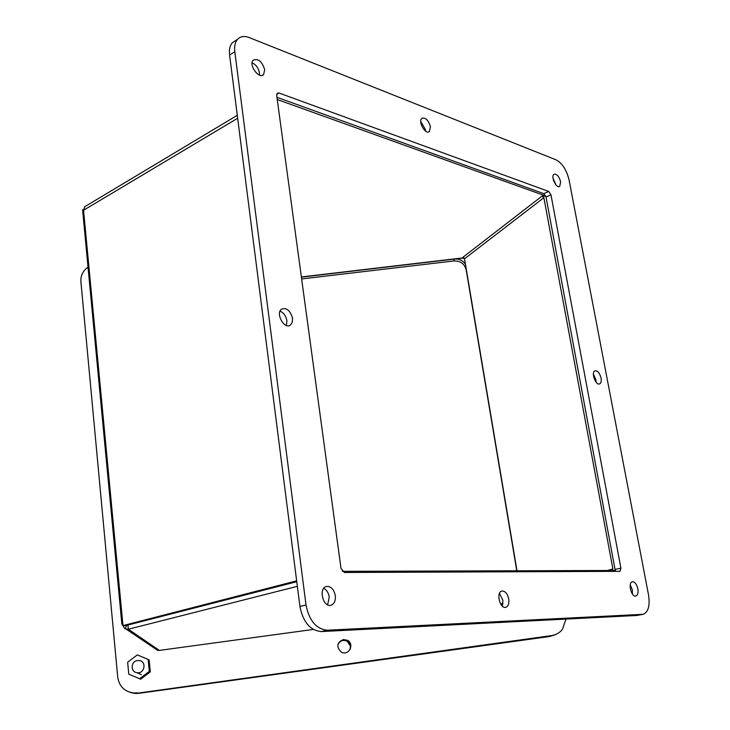 <?xml version="1.0" encoding="UTF-8"?>
<svg xmlns="http://www.w3.org/2000/svg" width="730" height="730" viewBox="0 0 730 730"><rect width="100%" height="100%" fill="white"/><g stroke="black" fill="none" stroke-linecap="round" stroke-linejoin="round"><path stroke-width="1.09" d="M554.645 634.963L549.562 636.523L138.755 693.336L134.904 693.445L130.624 692.533M516.785 570.787L466.169 269.79C464.49 263.74 460.393 260.802 453.859 260.957L301.636 278.933M350.062 649.454L350.446 646.132L347.188 641.259C343.155 639.553 340.061 640.63 337.917 644.49M549.562 636.523L555.703 634.48L550.602 636.049L138.043 693.098L134.183 693.199L129.876 692.286L134.183 693.199L138.043 693.098L551.652 635.574C556.068 634.89 559.673 632.819 562.438 629.342L565.969 619.086M455.401 258.968C459.745 258.986 463.094 260.765 465.448 264.287M350.646 645.694L350.172 649.244C351.34 645.712 350.409 642.902 347.37 640.803L350.646 645.694M337.981 644.261C340.07 640.219 343.2 639.069 347.37 640.803L343.246 640L341.786 640.374L339.651 641.725L337.981 644.261M88.029 267.107C82.946 270.812 80.565 275.63 80.884 281.552L117.74 677.267C119.218 686.346 124.456 691.575 133.444 692.962L137.331 692.852M343.419 639.535L347.553 640.347C354.807 644.106 348.794 656.014 341.54 652.228C336.065 647.054 336.694 642.82 343.419 639.535M551.652 635.574L138.755 693.336M464.508 258.73L462.4 258.137L301.399 277.135M463.979 257.763L301.371 276.953M545.821 196.251L542.125 196.032L543.877 197.721L612.871 568.898L612.488 570.486M277.245 99.517L545.739 196.023M517.004 570.787L464.517 258.785L462.92 257.27L542.125 196.032M296.763 581.701L127.431 625.163M615.5 570.477L342.27 571.344M84.981 206.499L83.549 210.258L122.987 625.592L296.654 580.852M296.754 581.637L126.29 625.455L122.987 625.592M154.568 648.295L157.607 650.339L159.359 650.412L313.27 629.442M500.598 603.92L503.043 603.582M297.356 586.336L128.361 629.223L127.96 625.09M159.359 650.412L128.361 629.223L124.903 628.731L121.855 624.059L82.599 209.875L83.503 209.775M124.903 628.731L126.828 625.318M122.832 623.931L121.855 624.059M335.316 595.653C335.736 600.608 334.376 603.774 331.228 605.152C323.426 608.117 318.143 588.718 326.146 586.528C330.745 585.944 333.802 588.982 335.316 595.653M430.426 126.746L429.377 131.546C425.49 135.16 417.651 121.335 421.894 118.324C425.563 117.329 428.41 120.14 430.426 126.746M508.746 599.011C509.284 603.518 508.308 606.283 505.835 607.305C499.968 609.24 495.825 592.258 501.857 591.054C505.142 590.871 507.432 593.527 508.746 599.011M560.631 181.761L559.718 186.415C556.388 188.97 550.402 176.277 554.006 174.278C556.798 173.795 559.007 176.286 560.631 181.761M327.414 630.218L643.13 614.313C648.331 612.16 650.129 605.681 648.523 594.886L569.062 179.936C566.617 169.917 562.292 163.219 556.096 159.852L249.185 37.568C244.258 35.697 240.343 36.308 237.46 39.383C235.069 42.24 234.184 46.346 234.804 51.693L306.016 604.997C309.201 620.783 316.336 629.187 327.414 630.218L321.291 631.559L636.77 615.472L642.865 614.359M550.967 194.846L620.911 568.15L620.016 571.334L344.405 572.493L340.992 568.36L276.688 95.447L277.19 93.267L278.951 92.993L548.732 191.442L550.967 194.846L546.031 197.036L543.804 193.651L276.944 97.3M264.698 69.688L263.621 74.478C259.223 79.789 248.291 64.924 253.182 60.207C258.174 58.236 262.006 61.393 264.698 69.688M637.865 588.791C638.458 592.796 637.792 595.205 635.866 596.027C631.35 597.468 627.663 582.522 632.335 581.746C634.835 581.719 636.679 584.064 637.865 588.791M292.538 318.298L292.265 322.359L290.403 325.069C284.335 329.86 275.164 313.207 281.625 309.091C286.717 307.485 290.357 310.551 292.538 318.298M601.073 378.049C601.557 381.096 601.1 383.031 599.704 383.852C595.78 385.96 590.798 372.327 594.95 370.822C597.624 370.53 599.668 372.939 601.073 378.049M327.624 604.796L329.257 597.113C328.536 592.851 326.702 589.922 323.755 588.316M425.48 131.053L425.344 129.393L420.736 121.454M502.404 606.192L502.915 600.261L499.484 593.399M555.877 184.827L552.984 178.065M306.016 604.997L299.921 606.457C303.087 622.179 310.213 630.547 321.291 631.559M299.921 606.457L229.594 55.06L234.804 51.693M236.064 40.296L232.268 42.778C229.868 45.625 228.974 49.722 229.594 55.06M615.381 571.38L546.031 197.036M259.506 75.117L259.478 72.927C258.466 68.045 256.011 64.678 252.105 62.798M632.445 594.074L632.362 589.913L630.255 584.812M286.397 325.471L286.917 320.762C286.005 315.953 283.714 312.75 280.055 311.135M596.091 382.201L595.899 379.746L593.39 374.171M149.321 671.354L139.64 678.745L128.772 674.173L127.64 662.229L137.322 654.874L148.144 659.427L149.321 671.354L150.316 671.846L140.689 679.201L128.772 674.173M139.64 678.745L140.689 679.201M148.144 659.427L149.139 660.002L150.316 671.846M137.514 660.522L139.339 660.559C146.894 661.544 144.567 674.027 137.057 672.686C130.287 672.074 130.716 661.125 137.514 660.522M454.434 259.077L453.859 260.957M543.877 197.721L464.517 258.785M612.871 568.898L607.433 570.504M83.549 210.258L237.651 118.251M642.318 614.423L636.77 615.472M615.399 569.354L620.911 568.15M543.804 193.651L548.732 191.442M276.688 94.343L278.951 92.993M133.444 692.962L134.904 693.445M347.553 640.347L347.188 641.259M84.525 206.845L237.277 115.303M126.372 629.242L157.607 650.339M330.608 605.298L331.228 605.152M428.629 131.938L429.377 131.546M237.46 39.383L232.268 42.778M262.262 75.318L263.621 74.478M288.998 325.68L290.403 325.069M137.057 672.686L141.319 674.639"/></g></svg>
